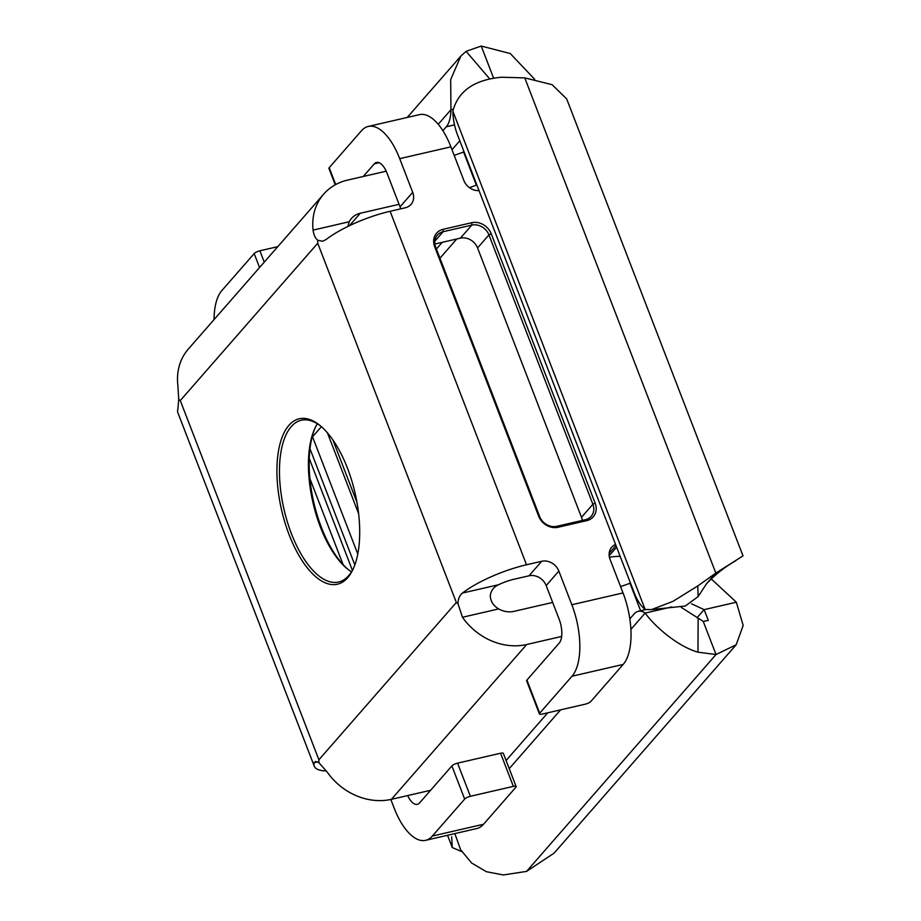 <?xml version="1.0" encoding="UTF-8"?>
<svg xmlns="http://www.w3.org/2000/svg" width="921" height="921" viewBox="0 0 921 921"><rect width="100%" height="100%" fill="white"/><g stroke="black" fill="none" stroke-linecap="round" stroke-linejoin="round"><path stroke-width="1.38" d="M317.365 423.764A83.017 36.863 -103 0 0 314.913 428.3A83.017 36.863 -103 0 0 320.416 527.077A83.017 36.863 -103 0 0 347.309 568.821A83.017 36.863 -103 0 0 351.5 571.826M315.35 427.379A84.893 37.703 -103 0 0 321.406 527.434A84.893 37.703 -103 0 0 348.103 569.454M353.514 568.211A83.017 36.863 77 0 1 348.691 575.625A83.017 36.863 77 0 1 338.606 582.026A83.017 36.863 77 0 1 291.45 533.754A83.017 36.863 77 0 1 291.209 426.653A83.017 36.863 77 0 1 301.294 420.241A83.017 36.863 77 0 1 320.761 426.135M289.171 534.871A84.893 37.703 -103 0 0 353.088 569.166A84.893 37.703 -103 0 0 347.459 468.156A84.893 37.703 -103 0 0 319.955 425.467A84.893 37.703 -103 0 0 280.352 442.598A84.893 37.703 -103 0 0 289.171 534.871M462.423 593.066L498.595 584.72A21.667 5.94 -21.1 0 1 513.837 579.297L529.011 575.798L541.698 561.28L526.524 564.78A58.599 16.048 158.9 0 0 462.423 593.066C459.591 595.369 458.105 598.892 457.967 603.623L462.48 617.266A58.599 49.987 41.1 0 0 526.697 644.504L561.637 636.446M498.595 584.72C493.506 587.057 490.732 590.879 490.283 596.175C490.755 601.643 493.541 605.891 498.641 608.931L462.48 617.266M386.198 171.191L347.505 180.113A58.599 49.987 41.1 0 0 323.662 194.147A58.599 49.987 41.1 0 0 313.082 230.1L349.243 221.754A21.667 18.489 -138.9 0 1 351.477 218.438A21.667 18.489 -138.9 0 1 360.295 213.258L399.058 204.312M349.243 221.754L347.873 226.451M552.669 602.438L513.918 611.371A21.667 18.489 -138.9 0 1 498.641 608.931M620.155 556.353A60.97 52.013 41.1 0 0 609.437 557.297M615.562 544.426A14.068 12.008 41.1 0 0 611.728 547.189A14.068 12.008 41.1 0 0 610.036 559.277L623.033 592.94A55.398 24.602 77 0 1 623.195 664.421L590.891 701.388A4.686 1.289 -21.1 0 1 585.18 704.185L542.181 714.097A4.686 1.289 -21.1 0 1 539.418 713.936L526.628 680.803A4.686 1.289 -21.1 0 1 526.916 680.055L559.22 643.077A18.466 8.197 -103 0 0 559.162 619.257L546.176 585.595A14.068 12.008 41.1 0 0 529.011 575.798M400.635 208.848A14.068 12.008 41.1 0 0 400.025 206.834L412.7 192.328L399.714 158.654A55.398 24.602 -103 0 0 368.25 126.442A55.398 24.602 -103 0 0 361.516 130.713L329.211 167.691L335.705 184.545M363.265 176.487L374.294 163.857A18.466 8.197 77 0 1 376.539 162.43A18.466 8.197 77 0 1 387.027 173.171L400.025 206.834M313.082 230.1C313.739 234.878 315.293 238.263 317.757 240.254L322.638 241.244L326.022 239.564A58.599 16.048 -21.1 0 1 390.113 211.277L405.286 207.778A14.068 12.008 41.1 0 0 411.019 204.416A14.068 12.008 41.1 0 0 412.7 192.328M476.836 184.925L476.364 185.109A32.834 8.991 -21.1 0 1 469.422 187.642M430.602 790.287L391.437 799.313A58.599 49.987 -138.9 0 1 327.22 772.086L318.942 762.749L315.466 761.437L314.28 762.623A58.599 16.048 158.9 0 0 314.28 766.226L177.88 412.723A58.599 16.048 -21.1 0 1 177.88 409.12L178.732 399.392L177.822 384.909A58.599 49.987 -138.9 0 1 188.414 348.955L323.662 194.147M332.872 439.904L356.934 502.244M620.558 586.539A32.834 8.991 158.9 0 0 629.976 583.223L630.459 583.039M582.291 520.434A14.068 12.008 41.1 0 0 581.485 517.28L477.55 247.945A14.068 12.008 41.1 0 0 460.396 238.159L434.896 244.03M368.25 126.442L419.435 114.641A55.398 24.602 77 0 1 450.899 146.853L463.885 180.516A14.068 12.008 41.1 0 0 479.024 190.601M539.418 713.936A4.686 1.289 -21.1 0 1 539.694 713.199L572.01 676.221A55.398 24.602 -103 0 0 571.837 604.74L558.851 571.078A14.068 12.008 41.1 0 0 541.698 561.28M464.046 151.781L463.574 151.977A32.834 8.991 -21.1 0 1 454.157 155.292M327.439 432.847L358.603 513.619M390.815 799.463L394.153 808.12A55.398 24.602 -103 0 0 425.629 840.332A55.398 24.602 -103 0 0 432.352 836.049L483.548 824.249L515.852 787.271A4.686 1.289 158.9 0 0 516.128 786.534L503.35 753.39A4.686 1.289 158.9 0 0 500.575 753.24L457.576 763.152A4.686 1.289 158.9 0 0 451.877 765.938L419.573 802.916A18.466 8.197 77 0 1 417.328 804.344A18.466 8.197 77 0 1 407.669 795.571M710.977 578.664L736.351 602.219L704.116 609.644L697.001 617.784L704.116 609.644L708.341 620.443L703.23 621.399L716.02 654.532L526.547 871.404L554.108 853.134L736.167 644.758L716.02 654.532L526.547 871.404L503.315 874.95L486.357 871.703L471.564 862.965L460.627 849.715L454.824 833.597M477.55 247.945L488.947 234.913A14.068 12.008 41.1 0 0 471.782 225.115L460.396 238.159M491.227 233.796A15.945 13.608 41.1 0 0 471.782 222.698L443.116 229.306A15.945 13.608 41.1 0 0 434.712 246.828L538.647 516.163A15.945 13.608 41.1 0 0 558.091 527.261L586.746 520.653A15.945 13.608 41.1 0 0 595.15 503.131L491.227 233.796L488.947 234.913L592.871 504.248L581.485 517.28M434.827 241.221L443.116 231.724A14.068 12.008 41.1 0 0 437.394 235.097A14.068 12.008 41.1 0 0 435.702 247.185L539.637 516.52A14.068 12.008 41.1 0 0 556.791 526.317L585.457 519.709A14.068 12.008 41.1 0 0 591.178 516.336A14.068 12.008 41.1 0 0 592.871 504.248L595.15 503.131M443.116 229.306L443.116 231.724L471.782 225.115L471.782 222.698M317.757 240.254L317.733 243.236L456.344 602.472L457.967 603.623M318.942 762.749L318.896 759.79L180.286 400.554L178.732 399.392M357.774 554.016L312.541 436.807L321.394 426.688M312.311 436.232A14.068 12.008 -138.9 0 1 312.541 436.807M691.602 603.808L704.116 609.644M314.28 766.226A58.599 16.048 158.9 0 0 326.448 770.981M566.703 98.961L552.105 84.686L524.751 77.882L501.508 77.237C474.361 79.724 458.14 91.041 452.856 111.165A32.834 14.575 -103 0 0 457.587 135.042L634.189 592.71A32.834 14.575 -103 0 0 645.137 609.472L651.469 609.61L672.906 601.39L697.796 585.929L715.836 573.092L743.017 555.881L566.703 98.961M442.886 130.678L446.294 126.776A32.834 14.575 -103 0 0 450.933 109.749L450.691 79.563L460.845 56.1L466.107 51.346L481.223 46.05L510.28 53.556L534.64 79.275M736.351 602.219L743.178 625.451L736.167 644.746M715.836 573.092L524.751 77.882L715.836 573.092L706.43 583.868M483.548 824.249A55.398 24.602 77 0 1 476.813 828.532L425.629 840.332M481.223 46.05L493.564 78.02M461.789 851.649L452.269 847.539L451.67 836.729M716.02 654.532L697.945 652.172C678.593 646.715 655.717 627.673 645.149 613.075A32.834 14.575 -103 0 0 638.23 611.314A32.834 14.575 -103 0 0 634.235 613.847L629.814 618.9M516.128 786.534A4.686 1.289 158.9 0 0 513.365 786.373L470.366 796.297A4.686 1.289 158.9 0 0 464.668 799.083L432.352 836.049M335.244 184.799L328.924 168.439A4.686 1.289 -21.1 0 1 329.211 167.691M651.469 609.598L685.293 606.03L698.118 596.601L706.603 583.661C715.214 574.543 724.931 566.91 735.741 560.774M438.235 124.277L450.933 109.749L453.201 109.231M354.815 564.953L309.986 448.769M703.23 621.399L681.252 607.376M671.789 606.939L645.149 613.075L630.885 629.411M547.776 712.808L506.09 760.516M452.004 149.72L459.809 140.786M277.774 246.667L259.872 250.788A4.686 1.289 158.9 0 0 254.173 253.574L221.869 290.552A55.398 24.602 -103 0 0 214.04 319.622M349.416 225.703L360.295 213.258M436.404 249.004L442.218 242.35M317.572 761.863L314.28 762.623M374.294 163.857L379.187 162.729M546.176 585.595L558.851 571.078M609.161 553.314L615.976 545.508M609.184 555.766L616.633 547.224M476.364 185.109L463.574 151.977M629.976 583.223L640.602 610.761M456.344 602.472L318.896 759.79M180.286 400.554L317.733 243.236M391.437 799.313L526.697 644.504M390.113 211.277L526.524 564.78M585.457 519.709L586.746 520.653M556.791 526.317L558.091 527.261M539.637 516.52L538.647 516.163M435.702 247.185L434.712 246.828M450.899 146.853L399.714 158.654M623.033 592.94L571.837 604.74M452.856 111.165L645.137 609.472M352.398 570.329L309.249 458.497M560.601 709.849L509.232 768.644M500.575 753.24L513.365 786.373M697.796 585.929L698.118 596.601M466.107 51.346L489.627 78.803M698.164 618.67L697.945 652.172M451.877 765.938L464.668 799.083M470.366 796.297L457.576 763.152M446.294 126.776L454.537 124.876M526.916 680.055L539.694 713.199M623.195 664.421L572.01 676.221M259.549 267.527L254.173 253.574M264.258 262.14L259.872 250.788M456.735 239L439.962 258.202M460.845 56.1L407.243 117.451M309.905 478.586L343.107 564.631M447.537 835.278L452.269 847.539M645.656 609.598L638.23 611.314"/></g></svg>
